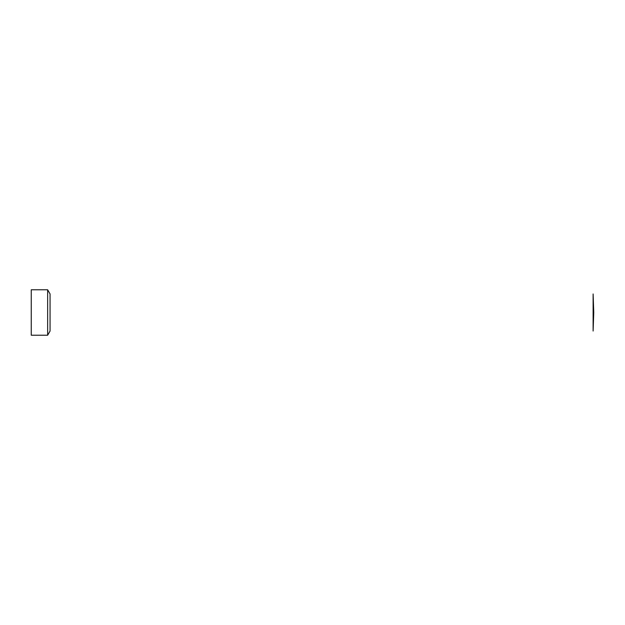 <?xml version="1.0" encoding="UTF-8"?>
<svg xmlns="http://www.w3.org/2000/svg" width="625" height="625" viewBox="0 0 625 625"><rect width="100%" height="100%" fill="white"/><g stroke="black" fill="none" stroke-linecap="round" stroke-linejoin="round"><path stroke-width="0.94" d="M593.117 331.039L593.75 312.5L593.117 331.039L593.117 293.961L593.75 312.5M47.648 289.781L50.062 293.961L47.648 289.781L47.648 335.219L50.062 331.039L47.648 335.219L47.648 289.781L31.25 289.781L31.25 335.219L47.648 335.219L31.25 335.219L31.25 289.781L47.648 289.781M50.062 331.039L50.062 293.961"/></g></svg>
